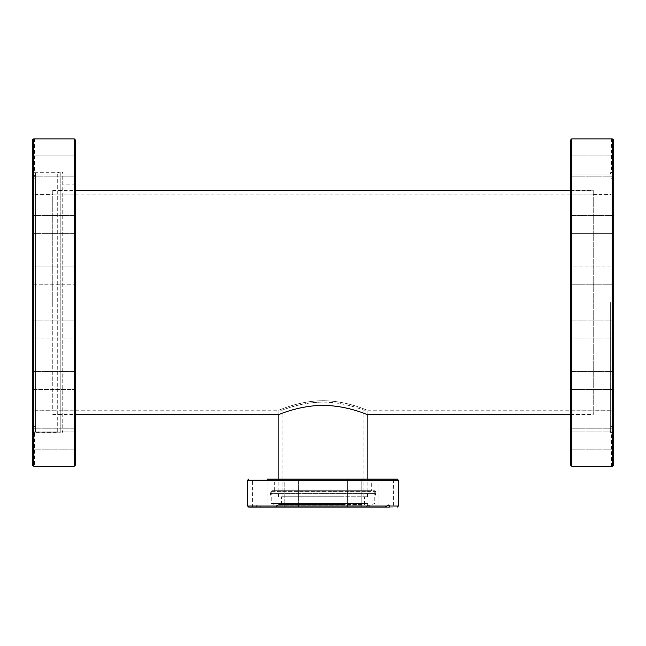 <?xml version="1.0" encoding="UTF-8"?>
<svg xmlns="http://www.w3.org/2000/svg" width="646" height="646" viewBox="0 0 646 646"><rect width="100%" height="100%" fill="white"/><g stroke="black" fill="none" stroke-linecap="round" stroke-linejoin="round"><path stroke-width="0.48" stroke-dasharray="3.23 2.42" d="M367.146 414.514L367.146 410.21L367.146 414.514C367.574 414.853 346.773 405.308 323 405.446C299.171 405.325 278.442 414.853 278.854 414.514L278.854 410.21C278.466 410.557 299.187 400.625 323 400.746C346.797 400.617 367.55 410.557 367.146 410.21C367.437 410.541 349.518 401.844 327.441 400.843C302.094 399.381 278.321 410.557 278.854 410.21C278.434 410.549 299.211 400.633 323 400.746C346.789 400.633 367.566 410.549 367.146 410.21C367.566 410.549 346.789 400.633 323 400.746C299.211 400.633 278.434 410.549 278.854 410.21L52.754 410.21L52.754 194.874L52.754 410.21M593.246 302.546L593.246 190.57L593.246 302.546M52.754 302.546L52.754 190.247L52.754 302.546M323 402.135C300.979 402.014 281.672 410.493 282.084 410.21C281.777 410.485 299.607 402.539 321.03 402.151C343.607 401.497 364.441 410.493 363.916 410.21C364.328 410.493 345.021 402.014 323 402.135M323 496.774L367.146 496.774L323 496.774M63.09 302.546L63.09 173.992L63.09 302.546M34.884 302.546L34.884 194.341L34.884 302.546M34.884 178.877L34.884 426.215L34.884 178.877L33.592 178.401L33.592 426.683L33.592 178.401L35.587 172.91L35.587 432.174L35.587 172.91L62.016 172.91L62.016 432.174L62.016 172.91L63.09 173.992M63.066 432.392L63.066 172.7L63.066 432.392L62.234 433.038L62.234 172.054L62.234 433.038L60.231 433.038L60.231 172.054L60.231 433.038L60.013 172.078L60.013 433.006L57.712 432.392L57.712 172.7L57.712 432.392L34.456 432.392L34.456 466.194M32.3 432.303L32.3 172.789C35.142 172.676 35.142 172.676 32.3 172.789C35.142 172.676 35.142 172.676 32.3 172.789L32.3 432.303C35.142 432.416 35.142 432.416 32.3 432.303C35.142 432.416 35.142 432.416 32.3 432.303L32.3 465.047L32.3 432.303M33.414 466.162L33.374 466.162C34.811 466.21 34.811 466.21 33.374 466.162L33.374 138.93C34.811 138.874 34.811 138.874 33.374 138.93L32.3 140.037L32.3 172.789L32.365 139.665M32.3 465.104L32.3 155.904L32.3 173.992L32.3 155.904L32.3 173.992L32.3 155.904L75.364 155.904L75.364 173.992L75.364 155.904L75.364 173.992L32.3 173.992L75.364 173.992M32.3 321.555L32.3 338.956L32.3 321.555M32.3 374.091L32.3 389.53L32.3 374.091M32.3 415.725L32.3 428.233L32.3 415.725M32.3 440.136L32.3 449.18L32.3 440.136M32.3 179.499L32.3 194.939L32.3 179.499M32.3 216.249L32.3 233.65L32.3 216.249M32.3 266.128L32.3 284.216L32.3 266.128L32.3 284.216L32.3 266.128L75.364 266.128L75.364 284.216L75.364 266.128L32.3 266.128M32.3 189.359L32.3 176.851L32.3 189.359M32.3 231.002L32.3 215.562L32.3 231.002M32.3 338.956L32.3 320.868L32.3 338.956L75.364 338.956L75.364 320.868L75.364 338.956L32.3 338.956M32.3 388.844L32.3 371.442L32.3 388.844M32.3 425.585L32.3 410.145L32.3 425.585M32.3 443.6L32.3 431.092L32.3 443.6M75.364 374.091L75.364 389.53L75.364 374.091M75.364 415.725L75.364 428.233L75.364 415.725M75.364 440.136L75.364 449.18L75.364 440.136M75.364 443.6L75.364 431.092L75.364 443.6M75.364 425.585L75.364 410.145L75.364 425.585M75.364 372.128L75.364 389.53L32.3 389.53L75.364 389.53M75.364 320.868L32.3 320.868L75.364 320.868L75.364 338.956M75.364 231.002L75.364 215.562L75.364 231.002M75.364 189.359L75.364 176.851L75.364 189.359M75.364 179.499L75.364 194.939L75.364 179.499M75.364 216.249L75.364 233.65L75.364 216.249M75.364 266.128L75.364 284.216L32.3 284.216L75.364 284.216M63.09 172.7L63.09 432.392L63.09 172.7M63.09 420.974L63.09 184.11L63.09 420.974L75.364 420.974L75.364 184.11L75.364 420.974M75.364 176.851L32.3 176.851L75.364 176.851L75.364 465.12M300.124 490.742L368.761 490.742L300.124 490.742M300.656 496.774L367.679 496.774L300.656 496.774M348.356 490.742L272.289 490.742L348.356 490.742M343.729 496.774L281.551 496.774L343.729 496.774M343.729 504.526L281.551 504.526L343.729 504.526M367.849 503.387L271.215 503.387L367.849 503.387M361.663 504.526L278.361 504.526L361.663 504.526M362.067 505.818L277.885 505.818L362.067 505.818M277.966 490.774L375.003 490.774L277.966 490.742M349.001 496.128L270.997 496.128L349.001 496.128M388.27 504.954L368.034 504.954L370.037 507.11L260.927 507.11L257.73 504.954L256.179 506.036L256.615 507.11L385.073 507.11L378.984 507.11L378.984 479.114L393.414 479.114L393.414 507.11L378.984 507.11L393.414 507.11M368.034 504.954L365.725 507.11M275.963 507.11L277.925 504.954L280.275 507.11M256.615 507.11L248.71 507.11M259.797 507.11L267.016 507.11L259.797 507.11M360.848 507.11L347.387 507.11L360.848 507.11M297.644 507.11L284.183 507.11L297.644 507.11M375.003 490.774L375.649 491.606L270.351 491.606L375.649 491.606L375.649 493.601L270.351 493.601L375.649 493.601L270.383 493.827L375.617 493.827L375.003 496.128L375.003 507.11L260.927 507.11M348.356 507.11L361.817 507.11L348.356 507.11M285.152 507.11L298.613 507.11L285.152 507.11M252.586 507.11L252.586 479.114L267.016 479.114L267.016 507.11M285.152 479.114L298.613 479.114L285.152 479.114M348.356 479.114L361.817 479.114L347.387 479.114L361.817 479.114L347.387 479.114L361.817 479.114L361.817 507.11L361.817 479.114M386.203 479.114L378.984 479.114M280.857 490.742L371.668 490.742L280.857 490.742M274.332 490.742L274.332 479.114L371.668 479.114L371.668 490.742M298.613 479.114L298.613 507.11L298.613 479.114L284.183 479.114L284.183 507.11L284.183 479.114M252.586 479.114L397.29 479.114M593.246 414.837L593.246 190.247L593.246 414.837L571.71 414.837L571.71 190.247L571.71 414.837L570.636 415.919L570.636 189.173L570.636 415.919M570.636 465.12L570.636 139.964M570.636 338.956L570.636 320.868L570.636 338.956L570.636 320.868L570.636 338.956L613.7 338.956L613.7 320.868L613.7 338.956L570.636 338.956M570.636 283.529L570.636 266.128L570.636 284.216L570.636 266.128L613.7 266.128L613.7 284.216L613.7 266.128L570.636 266.128M570.636 388.844L570.636 371.442L570.636 388.844M570.636 425.585L570.636 410.145L570.636 425.585M570.636 443.6L570.636 431.092L570.636 443.6M570.636 440.136L570.636 449.18L570.636 440.136M570.636 415.725L570.636 428.233L570.636 415.725M570.636 374.091L570.636 389.53L570.636 374.091M570.636 216.249L570.636 233.65L570.636 216.249M570.636 179.499L570.636 194.939L570.636 179.499M570.636 161.492L570.636 173.992L570.636 161.492M570.636 164.948L570.636 155.904L570.636 164.948M570.636 189.359L570.636 176.851L570.636 189.359M570.636 231.002L570.636 215.562L570.636 231.002M593.246 410.751L593.246 194.341L593.246 410.751L611.116 410.751L611.116 194.341L611.116 410.751M613.7 172.789C610.858 172.676 610.858 172.676 613.7 172.789C610.858 172.676 610.858 172.676 613.7 172.789L613.7 432.303C610.858 432.416 610.858 432.416 613.7 432.303C610.858 432.416 610.858 432.416 613.7 432.303L613.7 172.789M612.586 138.93L612.626 138.93C611.189 138.874 611.189 138.874 612.626 138.93L613.7 140.037L613.7 465.063M610.333 302.546L610.333 432.392L610.333 302.546M613.7 218.211L613.7 233.65L613.7 218.211M613.7 182.438L613.7 194.939L613.7 182.438M613.7 164.948L613.7 155.904L613.7 164.948M613.7 412.794L613.7 428.233L613.7 412.794M613.7 371.442L570.636 371.442L613.7 371.442L613.7 389.53L613.7 372.128M613.7 465.047L612.626 466.162C611.189 466.21 611.189 466.21 612.626 466.162L612.626 138.93M613.7 155.904L570.636 155.904L613.7 155.904L613.7 173.992L570.636 173.992L613.7 173.992M613.7 179.499L613.7 194.939L613.7 179.499M613.7 215.562L570.636 215.562L613.7 215.562L613.7 233.65L570.636 233.65L613.7 233.65M613.7 266.128L613.7 284.216L613.7 266.128M613.7 320.868L570.636 320.868L613.7 320.868L613.7 338.956M613.7 415.725L613.7 428.233L613.7 415.725M613.7 440.136L613.7 431.092L613.7 440.136M612.408 302.546L612.408 178.401L612.408 302.546M611.116 302.546L611.116 426.215L611.116 302.546M323 405.446L323 400.746M74.29 466.194L74.29 138.89M300.656 491.824L367.679 491.824L300.656 491.824M348.897 491.824L271.215 491.824L348.897 491.824M247.636 506.036L256.179 506.036M398.364 480.196L247.636 480.196M259.409 506.036L398.364 506.036M571.71 138.89L571.71 466.194M363.916 496.774L363.916 410.21L593.246 410.21M52.754 194.874L593.246 194.874M52.754 414.514L75.364 414.514M570.636 414.514L593.246 414.514M52.754 190.57L75.364 190.57M570.636 190.57L593.246 190.57M282.084 496.774L282.084 410.21L278.854 410.21L278.854 414.514M367.146 496.774L367.146 479.114M278.854 496.774L278.854 479.114M52.754 414.837L62.016 414.837L63.09 415.919M52.754 190.247L62.016 190.247L63.09 189.173M34.884 410.751L52.754 410.751M34.884 194.341L52.754 194.341M34.884 426.215L33.592 426.683L35.587 432.174L62.016 432.174L63.09 431.1M34.456 138.89L34.456 172.7L57.712 172.7L60.231 172.054L62.234 172.054L63.066 172.7M32.3 371.442L75.364 371.442L32.3 371.442M32.3 410.145L75.364 410.145L32.3 410.145M32.3 428.233L75.364 428.233L32.3 428.233M32.3 431.092L75.364 431.092L32.3 431.092M32.3 449.18L75.364 449.18L32.3 449.18M32.3 233.65L75.364 233.65L32.3 233.65M32.3 215.562L75.364 215.562L32.3 215.562M32.3 194.939L75.364 194.939L32.3 194.939M32.3 155.904L75.364 155.904M75.364 184.11L63.09 184.11M278.321 496.774L278.321 491.824L277.239 490.742M367.679 496.774L367.679 491.824L368.761 490.742M281.551 504.526L281.551 496.774M364.449 504.526L364.449 496.774M278.361 504.526L277.885 505.818L271.215 503.387L271.215 491.824L272.289 490.742M367.639 504.526L368.115 505.818L374.785 503.387L374.785 491.824L373.711 490.742M270.997 507.11L270.997 496.128L270.351 493.601L270.351 491.606L270.997 490.742M277.966 504.954L257.73 504.954M347.387 507.11L347.387 479.114L347.387 507.11M593.246 190.247L571.71 190.247L570.636 189.173M593.246 194.341L611.116 194.341M611.116 178.877L612.408 178.401L610.333 172.7L611.544 172.7L611.544 138.89M611.544 466.194L611.544 432.392L610.333 432.392L612.408 426.683L611.116 426.215M570.636 194.939L613.7 194.939L570.636 194.939M570.636 176.851L613.7 176.851L570.636 176.851M570.636 284.216L613.7 284.216L570.636 284.216M570.636 389.53L613.7 389.53L570.636 389.53M570.636 410.145L613.7 410.145L570.636 410.145M570.636 428.233L613.7 428.233L570.636 428.233M570.636 431.092L613.7 431.092L570.636 431.092M570.636 449.18L613.7 449.18L570.636 449.18"/><path stroke-width="0.97" d="M75.364 414.514L278.854 414.514C278.378 414.845 300.616 404.727 325.213 405.47C348.146 405.898 367.517 414.845 367.146 414.514L570.636 414.514M33.374 466.162L33.374 138.93C34.811 138.874 34.811 138.874 33.374 138.93L32.3 140.037L32.3 465.047L33.374 466.162C34.811 466.21 34.811 466.21 33.374 466.162C34.811 466.21 34.811 466.21 33.374 466.162L32.3 465.047M34.456 138.89L74.29 138.89L75.364 139.964L75.364 465.12L74.29 466.194L34.375 466.194M32.3 155.904L32.3 140.037M75.364 389.53L75.364 372.128M75.364 338.956L75.364 320.868M75.364 284.216L75.364 266.128M75.364 139.964L75.364 155.904M75.364 173.992L75.364 176.851M386.591 506.036L247.636 506.036L248.71 507.11L385.073 507.11L388.27 504.954L389.821 506.036L389.385 507.11L370.037 507.11M389.385 507.11L385.073 507.11M378.984 507.11L375.003 507.11M267.016 479.114L397.29 479.114L398.364 480.196L247.636 480.196L248.71 479.114M393.414 479.114L386.203 479.114M348.356 479.114L298.613 479.114M371.668 479.114L361.817 479.114M284.183 479.114L274.332 479.114M570.636 139.964L570.636 465.12L571.71 466.194L571.71 138.89L570.636 139.964M570.636 266.128L570.636 283.529M613.7 140.037L612.626 138.93C611.189 138.874 611.189 138.874 612.626 138.93C611.189 138.874 611.189 138.874 612.626 138.93L612.626 466.162L613.7 465.047L613.7 140.037M571.71 138.89L611.625 138.89M613.7 233.65L613.7 215.562M613.7 173.992L613.7 155.904M613.7 372.128L613.7 371.442M613.7 338.956L613.7 320.868M613.7 449.18L613.7 465.047L613.7 449.18M612.626 466.162L612.602 466.162C611.189 466.21 611.189 466.21 612.626 466.162M74.29 138.89L74.29 466.194M398.364 480.196L398.364 506.036L389.821 506.036M75.364 190.57L570.636 190.57M367.146 479.114L367.146 414.514M278.854 479.114L278.854 414.514M247.636 506.036L247.636 480.196M398.364 506.036L397.29 507.11M571.71 466.194L611.544 466.194"/></g></svg>

